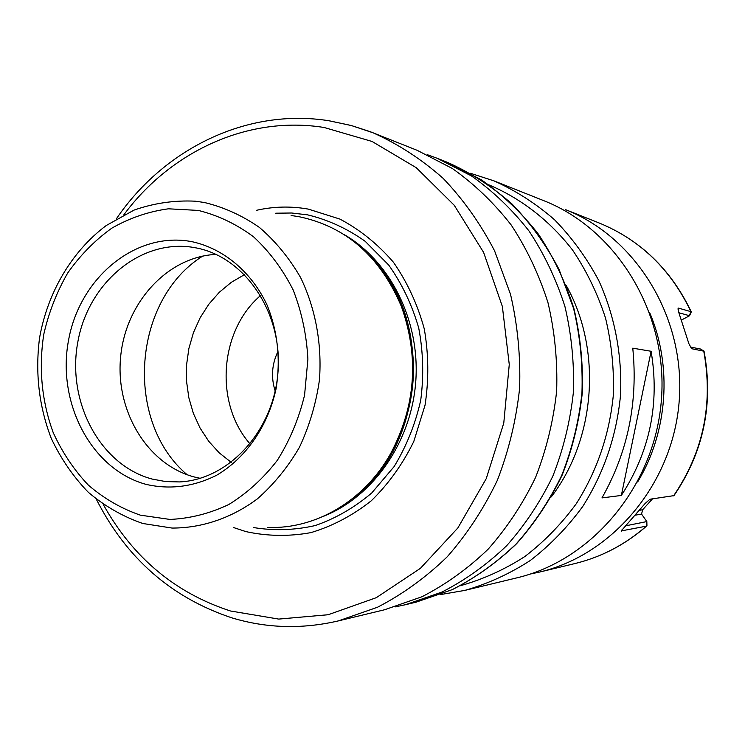 <?xml version="1.0" encoding="UTF-8"?>
<svg xmlns="http://www.w3.org/2000/svg" width="745" height="745" viewBox="0 0 745 745"><rect width="100%" height="100%" fill="white"/><g stroke="black" fill="none" stroke-linecap="round" stroke-linejoin="round"><path stroke-width="1.12" d="M427.211 154.634L437.278 158.322L471.492 175.96C492.957 191.111 512.132 209.447 529.006 230.978C544.26 254.073 556.226 279.245 564.924 306.493C571.527 334.542 574.348 363.141 573.389 392.298C570.223 421.298 563.388 449.207 552.883 476.036C540.432 501.785 525.02 525.011 506.656 545.722C486.904 564.645 465.336 580.094 441.943 592.061L405.578 604.689L395.092 606.914M329.067 120.765L351.295 125.514L370.004 131.604L417.247 150.36L452.271 168.445C474.258 183.996 493.898 202.836 511.191 224.981C526.817 248.737 539.082 274.654 547.994 302.712C554.764 331.599 557.642 361.064 556.645 391.106C553.395 420.99 546.374 449.747 535.59 477.387C522.804 503.909 507 527.832 488.171 549.149C467.925 568.621 445.817 584.499 421.856 596.792L384.625 609.745L338.416 620.883L377.519 607.231C402.71 594.231 425.972 577.394 447.307 556.711C467.152 534.063 483.822 508.611 497.315 480.376C508.714 450.949 516.136 420.31 519.6 388.471C520.671 356.473 517.645 325.09 510.53 294.349L494.568 250.804C480.488 223.668 463.353 199.53 443.182 178.381C421.614 159.29 398.24 144.092 373.077 132.796L351.426 125.56L329.337 120.848M233.818 527.628L245.869 531.595C267.269 536.26 288.948 536.605 310.898 532.628C332.512 526.138 352.627 515.531 371.252 500.808C388.517 483.961 402.691 464.182 413.792 441.468L425.069 405.094C428.924 379.55 428.664 354.154 424.278 328.918C417.572 304.416 407.292 282.187 393.425 262.231C377.827 244.099 359.993 229.721 339.925 219.095L308.346 209.112C290.913 206.03 273.62 206.43 256.457 210.314M376.141 263.032C387.13 275.967 395.865 290.727 402.319 307.303L401.322 306.288C380.146 256.476 346.043 226.61 299.015 216.693L291.109 215.501M401.322 306.288C419.267 356.753 415.794 405.699 390.901 453.128C364.51 500.864 315.386 529.481 267.837 527.395M146.253 484.418C170.121 489.819 193.56 486.774 216.562 475.291C245.869 458.11 268.098 426.047 276.125 388.555C280.716 359.481 277.745 331.739 267.213 305.348C251.652 272.027 223.798 248.737 192.35 241.762C136.261 230.605 79.845 277.298 68.577 340.102C56.545 402.738 91.393 469.713 146.253 484.418M152.148 479.063L165.669 481.577L179.461 481.931C228.901 479.799 274.086 430.498 278.043 371.345C282.495 312.22 244.751 257.016 196.103 247.899L196.075 247.899C142.593 237.18 88.664 281.61 77.908 341.536C66.407 401.294 99.783 465.141 152.148 479.063M200.181 478.318L194.343 476.986C147.249 464.582 115.196 410.812 120.643 356.79C125.663 302.731 167.457 256.643 216.078 254.399M244.583 274.588L231.313 282.318L219.3 292.282L208.833 304.193L200.144 317.761L193.449 332.633L188.885 348.455L186.576 364.827L186.548 381.365L188.83 397.672L193.355 413.345L200.042 427.993L208.721 441.273L219.207 452.83L231.248 462.366M260.657 295.458C219.365 330.435 214.169 403.511 250.115 443.964M278.006 351.398C271.804 364.24 270.863 377.454 275.194 391.041M470.477 173.287L493.907 180.839C515.726 190.59 535.944 203.571 554.569 219.775C571.964 237.646 586.725 257.956 598.85 280.716C614.867 316.187 622.354 355.691 620.492 395.642C616.469 436.021 603.916 472.926 582.823 506.349C567.615 527.171 550.127 545.191 530.384 560.426C509.654 573.836 487.798 583.829 464.824 590.403L440.565 594.566L464.824 590.403L516.723 577.887C592.834 560.035 655.535 484.958 661.504 398.556C667.799 312.174 616.339 228.985 543.515 200.563L493.907 180.839L470.495 173.306M651.102 351.277L632.766 348.166C638.139 402.216 627.867 452.122 601.96 497.911L621.349 495.444L651.102 351.277C659.846 403.343 649.929 451.396 621.349 495.444M646.93 525.178L646.353 526.166L621.218 530.915L645.142 503.471L649.938 499.234L673.974 495.621M704.053 351.221L691.63 348.707L688.864 343.622L678.62 311.997L678.462 308.095L678.006 309.175M690.894 311.531C670.649 269.271 640.057 239.75 599.11 222.969C640.272 239.862 670.975 269.448 691.211 311.745L678.462 308.095M621.46 531.101L621.47 530.123M625.279 525.896L646.837 521.575L641.557 514.087L642.637 509.776L652.462 498.871M690.252 346.984L700.375 349.033M681.545 319.996L689.544 315.74L678.807 312.732M405.578 604.689L416.334 602.09L452.252 589.63C475.347 577.831 496.645 562.615 516.136 543.971C534.258 523.567 549.456 500.696 561.739 475.347C572.104 448.937 578.846 421.456 581.957 392.904C582.907 364.203 580.122 336.042 573.594 308.439L558.983 269.28C546.094 244.844 530.412 223.062 511.927 203.925C492.147 186.604 470.691 172.766 447.559 162.41L437.278 158.322M103.285 504.495C132.759 557.484 175.159 592.983 230.484 610.993L278.714 619.086L328.173 614.737L376.309 597.667L420.404 568.333L457.84 527.982L486.243 478.644L503.778 423.076L509.263 364.529L502.363 306.484L483.598 252.378L454.264 205.294L416.297 167.727L372.072 141.466L324.159 127.497C248.029 115.242 170.68 151.412 123.856 214.793M253.235 527.497C273.806 530.915 294.48 530.263 315.247 525.551C335.623 518.483 354.452 507.615 371.755 492.957L394.096 466.621C406.444 446.32 415.31 424.24 420.711 400.372C423.905 376.029 423.244 351.91 418.727 328.024C412.05 304.873 402.049 283.882 388.722 265.062L365.199 241.324C347.31 228.613 328.117 219.794 307.62 214.858L291.705 213.005L275.743 213.2M343.873 234.414C390.231 261.085 420.115 320.527 415.794 381.105C411.51 441.683 373.534 496.3 323.87 516.155M370.004 256.094C434.4 317.314 425.199 446.888 352.804 498.386M375.564 262.342C386.823 275.417 395.744 290.401 402.319 307.303C420.04 357.125 416.613 405.448 392.028 452.262C383.293 467.767 372.565 481.14 359.854 492.389M143.031 523.53L172.076 528.065C201.867 528.121 231.462 518.148 257.36 498.88C273.778 484.455 287.803 467.264 299.434 447.298C309.371 426.112 316.048 403.641 319.456 379.894C322.101 343.994 315.498 308.421 300.598 277.55C289.284 258.012 275.557 241.306 259.428 227.439C242.255 215.51 223.938 207.203 204.493 202.519L195.292 201.187C174.358 200.163 153.945 203.143 134.044 210.099L106.284 225.493C71.706 251.372 47.68 292.329 39.578 337.764C35.052 372.742 38.954 406.314 51.293 438.479C60.913 458.743 73.234 476.66 88.264 492.24C104.617 506.116 122.683 516.49 142.472 523.372M140.405 515.168L169.953 519.433C190.171 518.52 209.829 513.519 228.929 504.439C247.238 493.106 263.404 478.355 277.419 460.187C289.805 440.416 298.847 418.746 304.565 395.195L307.899 359.155C306.605 334.896 301.688 311.82 293.148 289.926C282.69 269.299 269.504 251.587 253.57 236.817C236.454 224.105 218.034 215.314 198.31 210.425L168.463 208.805C148.553 211.515 129.667 217.968 111.787 228.175C94.885 240.318 80.19 255.256 67.711 272.996C56.769 291.984 48.788 312.425 43.778 334.309C38.554 368.272 41.692 401.024 53.193 432.547C62.235 452.392 73.96 469.909 88.348 485.107C104.03 498.61 121.388 508.63 140.405 515.168M202.705 256.084C132.442 300.012 123.828 421.344 187.181 474.761M566.302 285.624C602.202 349.675 595.888 438.563 551.3 496.896M460.317 585.738C482.881 579.405 504.356 569.692 524.731 556.617C544.148 541.736 561.339 524.098 576.295 503.704C597.034 470.952 609.382 434.754 613.34 395.129C614.187 368.971 611.589 343.305 605.545 318.124C597.602 293.651 586.66 271.031 572.719 250.264C549.978 220.827 521.1 198.477 488.785 184.816M637.618 481.987C667.837 432.23 672.53 366.102 649.649 312.583M599.11 222.969L565.297 209.55C635.699 237.003 685.335 316.932 679.291 399.814C673.564 482.723 613.126 554.829 539.557 572.067L574.926 563.555C601.289 557.139 625.102 544.679 646.353 526.166M673.573 495.853C703.345 452.122 713.403 403.846 703.736 351.025M646.483 526.128L646.52 521.872M641.557 514.087L635.383 515.149M642.637 509.776L639.555 510.278M703.839 351.035L700.17 348.921M691.006 311.578L689.321 315.535M416.334 602.09L452.383 589.593C475.561 577.766 496.906 562.522 516.434 543.859C534.584 523.465 549.801 500.593 562.084 475.263C572.449 448.881 579.182 421.437 582.301 392.932C583.242 364.268 580.448 336.144 573.92 308.56C565.343 281.75 553.507 256.96 538.43 234.2C521.733 212.968 502.745 194.864 481.484 179.88L447.559 162.41M232.291 617.978C266.822 628.333 302.191 629.302 338.416 620.883M359.192 492.985C372.183 481.643 383.126 468.065 392.028 452.262L390.901 453.128M328.852 120.737C246.772 107.708 163.798 148.981 116.239 219.002M96.338 499.252C126.305 558.247 171.471 597.769 231.825 617.838M530.347 574.013L539.557 572.067M646.669 526.026C625.353 544.586 601.439 557.092 574.926 563.555M673.89 495.751C703.662 452.047 713.719 403.837 704.034 351.119M646.837 521.575L646.939 525.607M700.281 348.949L703.969 351.063M678.015 308.877L678.173 308.328M689.544 315.74L691.276 311.95"/></g></svg>
